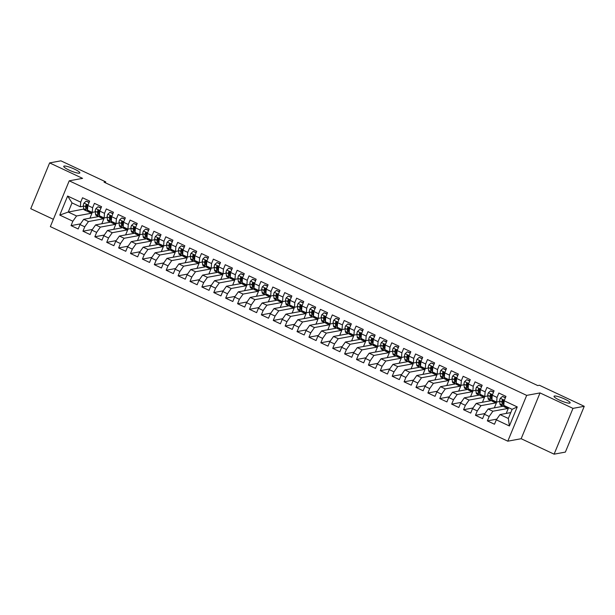 <?xml version="1.0" encoding="UTF-8"?>
<svg xmlns="http://www.w3.org/2000/svg" width="615" height="615" viewBox="0 0 615 615"><rect width="100%" height="100%" fill="white"/><g stroke="black" fill="none" stroke-linecap="round" stroke-linejoin="round"><path stroke-width="0.92" d="M554.469 396.014A8.702 1.53 -157.6 0 1 563.724 398.62A8.702 1.53 -157.6 0 1 570.128 402.894A8.702 1.53 -157.6 0 1 569.698 403.148A8.702 1.53 -157.6 0 1 560.442 400.542A8.702 1.53 -157.6 0 1 554.038 396.268A8.702 1.53 -157.6 0 1 554.469 396.014M64.183 166.05A8.702 1.53 -157.6 0 1 73.431 168.664A8.702 1.53 -157.6 0 1 79.842 172.938A8.702 1.53 -157.6 0 1 79.404 173.192A8.702 1.53 -157.6 0 1 70.156 170.586A8.702 1.53 -157.6 0 1 63.745 166.304A8.702 1.53 -157.6 0 1 64.183 166.05M554.107 454.17L572.98 408.375L540.032 392.924L521.159 438.718L554.107 454.17L565.377 452.094L584.25 406.3L539.409 385.267L537.741 385.574L104.066 182.171L105.734 181.863L60.893 160.83L49.623 162.906L30.75 208.7L53.359 219.309M521.159 438.718L507.805 441.178L50.345 226.62L69.218 180.818L526.678 395.384L507.805 441.178M83.74 209.085L68.242 212.06L59.778 215.089L72.862 221.223L71.048 225.62L78.19 228.964L79.996 224.575L84.755 226.804L82.948 231.202L90.082 234.546L91.896 230.156L96.647 232.385L94.841 236.775L101.975 240.127L103.789 235.73L108.547 237.967L106.733 242.356L113.867 245.708L115.681 241.311L120.44 243.54L118.626 247.937L125.767 251.281L127.574 246.892L132.333 249.121L130.526 253.518L137.66 256.862L139.474 252.465L144.225 254.702L142.419 259.092L149.553 262.444L151.367 258.046L156.125 260.276L154.311 264.673L161.445 268.017L163.259 263.627L168.018 265.857L166.204 270.254L173.345 273.598L175.152 269.201L179.911 271.438L178.104 275.828L185.238 279.179L187.052 274.782L191.803 277.011L189.997 281.409L197.131 284.753L198.945 280.363L203.703 282.593L201.889 286.99L209.023 290.334L210.837 285.944L215.596 288.174L213.782 292.563L220.923 295.915L222.73 291.518L227.489 293.755L225.682 298.144L232.816 301.496L234.623 297.099L239.381 299.328L237.575 303.725L244.709 307.07L246.523 302.68L251.281 304.909L249.467 309.307L256.601 312.651L258.415 308.253L263.174 310.49L261.36 314.88L268.501 318.232L270.308 313.835L275.066 316.064L273.26 320.461L280.394 323.805L282.2 319.416L286.959 321.645L285.152 326.042L292.286 329.386L294.101 324.989L298.859 327.226L297.045 331.616L304.179 334.967L305.993 330.57L310.752 332.8L308.938 337.197L316.079 340.541L317.886 336.151L322.644 338.381L320.838 342.778L327.972 346.122L329.778 341.732L334.537 343.962L332.73 348.351L339.864 351.703L341.679 347.306L346.437 349.543L344.623 353.933L351.757 357.284L353.571 352.887L358.33 355.116L356.516 359.514L363.657 362.858L365.464 358.468L370.222 360.697L368.408 365.095L375.55 368.439L377.356 364.042L382.115 366.279L380.308 370.668L387.442 374.02L389.257 369.623L394.015 371.852L392.201 376.249L399.335 379.593L401.149 375.204L405.908 377.433L404.093 381.83L411.235 385.175L413.042 380.777L417.8 383.014L415.986 387.404L423.128 390.756L424.934 386.358L429.693 388.588L427.886 392.985L435.02 396.329L436.835 391.94L441.593 394.169L439.779 398.566L446.913 401.91L448.727 397.521L453.486 399.75L451.671 404.14L458.813 407.491L460.62 403.094L465.378 405.331L463.564 409.721L470.706 413.072L472.512 408.675L477.271 410.905L475.464 415.302L482.598 418.646L484.412 414.256L489.171 416.486L487.357 420.883L494.491 424.227L496.305 419.83L500.01 414.572L508.344 418.477L512.118 409.321L503.793 405.416L504.162 400.772L517.246 406.907L509.389 425.972L496.305 419.83M59.778 215.089L67.635 196.031L80.719 202.166L80.35 206.809L83.402 206.248M504.162 400.772L505.968 396.375L498.834 393.031L497.028 397.421L492.269 395.191L494.076 390.802L486.942 387.45L485.127 391.847L480.369 389.61L482.183 385.221L475.049 381.869L473.235 386.266L468.476 384.037L470.291 379.639L463.149 376.295L461.342 380.685L456.584 378.456L458.39 374.058L451.256 370.714L449.45 375.112L444.691 372.875L446.498 368.485L439.364 365.133L437.549 369.53L432.791 367.301L434.605 362.904L427.471 359.56L425.657 363.949L420.898 361.72L422.713 357.323L415.571 353.979L413.764 358.376L409.006 356.139L410.82 351.749L403.678 348.398L401.872 352.795L397.113 350.565L398.92 346.168L391.786 342.824L389.971 347.214L385.213 344.984L387.027 340.587L379.893 337.243L378.079 341.632L373.32 339.403L375.135 335.014L367.993 331.662L366.186 336.059L361.428 333.822L363.242 329.432L356.1 326.081L354.294 330.478L349.535 328.249L351.342 323.851L344.208 320.507L342.394 324.897L337.635 322.667L339.449 318.27L332.315 314.926L330.501 319.323L325.742 317.086L327.557 312.697L320.415 309.345L318.608 313.742L313.85 311.513L315.664 307.116L308.522 303.772L306.716 308.161L301.957 305.932L303.764 301.535L296.63 298.19L294.816 302.588L290.057 300.351L291.871 295.961L284.737 292.609L282.923 297.007L278.164 294.777L279.979 290.38L272.837 287.036L271.031 291.425L266.272 289.196L268.086 284.799L260.945 281.455L259.138 285.844L254.379 283.615L256.186 279.225L249.052 275.874L247.238 280.271L242.479 278.034L244.293 273.644L237.159 270.293L235.345 274.69L230.587 272.46L232.401 268.063L225.259 264.719L223.453 269.109L218.694 266.879L220.508 262.482L213.367 259.138L211.56 263.535L206.801 261.298L208.608 256.909L201.474 253.557L199.66 257.954L194.909 255.725L196.715 251.327L189.581 247.983L187.767 252.373L183.009 250.144L184.823 245.746L177.689 242.402L175.875 246.8L171.116 244.562L172.93 240.173L165.789 236.821L163.982 241.218L159.224 238.989L161.03 234.592L153.896 231.248L152.082 235.637L147.331 233.408L149.138 229.011L142.004 225.667L140.189 230.056L135.431 227.827L137.245 223.437L130.111 220.085L128.297 224.483L123.538 222.246L125.352 217.856L118.211 214.504L116.404 218.902L111.646 216.672L113.452 212.275L106.318 208.931L104.504 213.32L99.753 211.091L101.56 206.694L94.426 203.35L92.611 207.747L87.853 205.51L89.667 201.12L82.533 197.769L80.719 202.166M507.29 407.899L508.321 408.383L492.876 411.227L488.118 408.998L503.016 406.254M489.171 416.486L492.876 411.227M484.412 414.256L488.118 408.998M517.246 406.907L512.118 409.321M495.398 402.325L496.428 402.802L480.984 405.646L476.225 403.417L491.124 400.673M477.271 410.905L480.984 405.646M472.512 408.675L476.225 403.417M497.028 397.421L496.651 402.064L499.703 401.503M502.793 400.934L503.639 400.78M496.651 402.064L491.892 399.835L492.269 395.191M483.505 396.744L484.528 397.221L469.091 400.073L464.333 397.836L479.231 395.091M465.378 405.331L469.091 400.073M460.62 403.094L464.333 397.836M485.127 391.847L484.758 396.49L487.81 395.929M490.893 395.36L491.746 395.199M484.758 396.49L480 394.253L480.369 389.61M471.613 391.163L472.635 391.647L457.191 394.492L452.44 392.262L467.331 389.51M453.486 399.75L457.191 394.492M448.727 397.521L452.44 392.262M473.235 386.266L472.866 390.909L475.918 390.348M479 389.779L479.854 389.626M472.866 390.909L468.107 388.68L468.476 384.037M459.713 385.582L460.743 386.066L445.298 388.911L440.54 386.681L455.438 383.937M441.593 394.169L445.298 388.911M436.835 391.94L440.54 386.681M461.342 380.685L460.966 385.328L464.018 384.767M467.108 384.198L467.961 384.044M460.966 385.328L456.215 383.099L456.584 378.456M447.82 380.009L448.85 380.485L433.406 383.329L428.647 381.1L443.546 378.356M429.693 388.588L433.406 383.329M424.934 386.358L428.647 381.1M449.45 375.112L449.073 379.755L452.125 379.194M455.215 378.625L456.061 378.463M449.073 379.755L444.314 377.518L444.691 372.875M435.927 374.427L436.95 374.912L421.513 377.756L416.755 375.519L431.653 372.775M417.8 383.014L421.513 377.756M413.042 380.777L416.755 375.519M437.549 369.53L437.18 374.174L440.232 373.613M443.315 373.044L444.168 372.882M437.18 374.174L432.422 371.944L432.791 367.301M424.035 368.846L425.057 369.331L409.613 372.175L404.862 369.946L419.761 367.201M405.908 377.433L409.613 372.175M401.149 375.204L404.862 369.946M425.657 363.949L425.288 368.593L428.34 368.031M431.423 367.463L432.276 367.309M425.288 368.593L420.529 366.363L420.898 361.72M412.135 363.273L413.165 363.749L397.721 366.594L392.962 364.364L407.86 361.62M394.015 371.852L397.721 366.594M389.257 369.623L392.962 364.364M413.764 358.376L413.395 363.019L416.44 362.45M419.53 361.881L420.383 361.728M413.395 363.019L408.637 360.782L409.006 356.139M400.242 357.692L401.272 358.168L385.828 361.02L381.069 358.783L395.968 356.039M382.115 366.279L385.828 361.02M377.356 364.042L381.069 358.783M401.872 352.795L401.495 357.438L404.547 356.877M407.637 356.308L408.483 356.147M401.495 357.438L396.737 355.209L397.113 350.565M388.349 352.111L389.372 352.595L373.935 355.439L369.177 353.21L384.075 350.465M370.222 360.697L373.935 355.439M365.464 358.468L369.177 353.21M389.971 347.214L389.603 351.857L392.654 351.296M395.737 350.727L396.59 350.573M389.603 351.857L384.844 349.628L385.213 344.984M376.457 346.537L377.479 347.014L362.035 349.858L357.284 347.629L372.183 344.884M358.33 355.116L362.035 349.858M353.571 352.887L357.284 347.629M378.079 341.632L377.71 346.276L380.762 345.715M383.845 345.146L384.698 344.992M377.71 346.276L372.951 344.046L373.32 339.403M364.557 340.956L365.587 341.433L350.143 344.285L345.384 342.048L360.282 339.303M346.437 349.543L350.143 344.285M341.679 347.306L345.384 342.048M366.186 336.059L365.817 340.702L368.862 340.141M371.952 339.572L372.805 339.411M365.817 340.702L361.059 338.465L361.428 333.822M352.664 335.375L353.694 335.859L338.25 338.704L333.491 336.474L348.39 333.722M334.537 343.962L338.25 338.704M329.778 341.732L333.491 336.474M354.294 330.478L353.917 335.121L356.969 334.56M360.059 333.991L360.905 333.837M353.917 335.121L349.159 332.892L349.535 328.249M340.772 329.794L341.794 330.278L326.357 333.122L321.599 330.893L336.497 328.149M322.644 338.381L326.357 333.122M317.886 336.151L321.599 330.893M342.394 324.897L342.025 329.54L345.077 328.979M348.159 328.41L349.013 328.256M342.025 329.54L337.266 327.311L337.635 322.667M328.879 324.22L329.901 324.697L314.457 327.541L309.706 325.312L324.605 322.568M310.752 332.8L314.457 327.541M305.993 330.57L309.706 325.312M330.501 319.323L330.132 323.967L333.184 323.405M336.267 322.837L337.12 322.675M330.132 323.967L325.373 321.73L325.742 317.086M316.979 318.639L318.009 319.124L302.565 321.968L297.806 319.731L312.704 316.986M298.859 327.226L302.565 321.968M294.101 324.989L297.806 319.731M318.608 313.742L318.239 318.386L321.284 317.824M324.374 317.255L325.227 317.094M318.239 318.386L313.481 316.156L313.85 311.513M305.086 313.058L306.116 313.542L290.672 316.387L285.914 314.157L300.812 311.413M286.959 321.645L290.672 316.387M282.2 319.416L285.914 314.157M306.716 308.161L306.339 312.804L309.391 312.243M312.482 311.674L313.327 311.521M306.339 312.804L301.581 310.575L301.957 305.932M293.194 307.485L294.216 307.961L278.779 310.806L274.021 308.576L288.919 305.832M275.066 316.064L278.779 310.806M270.308 313.835L274.021 308.576M294.816 302.588L294.447 307.231L297.499 306.662M300.581 306.093L301.435 305.939M294.447 307.231L289.688 304.994L290.057 300.351M281.301 301.904L282.323 302.38L266.879 305.232L262.128 302.995L277.027 300.251M263.174 310.49L266.879 305.232M258.415 308.253L262.128 302.995M282.923 297.007L282.554 301.65L285.606 301.089M288.689 300.52L289.542 300.358M282.554 301.65L277.796 299.42L278.164 294.777M269.401 296.322L270.431 296.807L254.987 299.651L250.228 297.422L265.127 294.677M251.281 304.909L254.987 299.651M246.523 302.68L250.228 297.422M271.031 291.425L270.661 296.069L273.706 295.507M276.796 294.939L277.649 294.785M270.661 296.069L265.903 293.839L266.272 289.196M257.508 290.749L258.538 291.226L243.094 294.07L238.336 291.841L253.234 289.096M239.381 299.328L243.094 294.07M234.623 297.099L238.336 291.841M259.138 285.844L258.761 290.488L261.813 289.926M264.904 289.358L265.749 289.204M258.761 290.488L254.003 288.258L254.379 283.615M245.616 285.168L246.638 285.644L231.202 288.496L226.443 286.259L241.341 283.515M227.489 293.755L231.202 288.496M222.73 291.518L226.443 286.259M247.238 280.271L246.869 284.914L249.921 284.353M253.003 283.784L253.857 283.623M246.869 284.914L242.11 282.677L242.479 278.034M233.723 279.587L234.746 280.071L219.309 282.915L214.55 280.686L229.449 277.934M215.596 288.174L219.309 282.915M210.837 285.944L214.55 280.686M235.345 274.69L234.976 279.333L238.028 278.772M241.111 278.203L241.964 278.049M234.976 279.333L230.218 277.104L230.587 272.46M221.823 274.006L222.853 274.49L207.409 277.334L202.65 275.105L217.549 272.36M203.703 282.593L207.409 277.334M198.945 280.363L202.65 275.105M223.453 269.109L223.084 273.752L226.128 273.191M229.218 272.622L230.071 272.468M223.084 273.752L218.325 271.522L218.694 266.879M209.93 268.432L210.96 268.909L195.516 271.753L190.758 269.524L205.656 266.779M191.803 277.011L195.516 271.753M187.052 274.782L190.758 269.524M211.56 263.535L211.183 268.178L214.235 267.617M217.326 267.048L218.171 266.887M211.183 268.178L206.425 265.941L206.801 261.298M198.038 262.851L199.06 263.335L183.624 266.18L178.865 263.943L193.763 261.198M179.911 271.438L183.624 266.18M175.152 269.201L178.865 263.943M199.66 257.954L199.291 262.597L202.343 262.036M205.425 261.467L206.279 261.306M199.291 262.597L194.532 260.368L194.909 255.725M186.145 257.27L187.168 257.754L171.731 260.599L166.972 258.369L181.871 255.625M168.018 265.857L171.731 260.599M163.259 263.627L166.972 258.369M187.767 252.373L187.398 257.016L190.45 256.455M193.533 255.886L194.386 255.732M187.398 257.016L182.64 254.787L183.009 250.144M174.253 251.696L175.275 252.173L159.831 255.017L155.072 252.788L169.971 250.044M156.125 260.276L159.831 255.017M151.367 258.046L155.072 252.788M175.875 246.8L175.506 251.443L178.55 250.874M181.64 250.305L182.494 250.151M175.506 251.443L170.747 249.206L171.116 244.562M162.352 246.115L163.382 246.592L147.938 249.444L143.18 247.207L158.078 244.463M144.225 254.702L147.938 249.444M139.474 252.465L143.18 247.207M163.982 241.218L163.605 245.862L166.657 245.3M169.748 244.732L170.593 244.57M163.605 245.862L158.847 243.632L159.224 238.989M150.46 240.534L151.482 241.018L136.046 243.863L131.287 241.633L146.186 238.889M132.333 249.121L136.046 243.863M127.574 246.892L131.287 241.633M152.082 235.637L151.713 240.281L154.765 239.719M157.847 239.15L158.701 238.997M151.713 240.281L146.954 238.051L147.331 233.408M138.567 234.961L139.59 235.437L124.153 238.282L119.395 236.052L134.293 233.308M120.44 243.54L124.153 238.282M115.681 241.311L119.395 236.052M140.189 230.056L139.82 234.699L142.872 234.138M145.955 233.569L146.808 233.416M139.82 234.699L135.062 232.47L135.431 227.827M126.675 229.38L127.697 229.856L112.253 232.708L107.494 230.471L122.393 227.727M108.547 237.967L112.253 232.708M103.789 235.73L107.494 230.471M128.297 224.483L127.928 229.126L130.98 228.565M134.062 227.996L134.916 227.834M127.928 229.126L123.169 226.889L123.538 222.246M114.774 223.799L115.804 224.283L100.36 227.127L95.602 224.898L110.5 222.146M96.647 232.385L100.36 227.127M91.896 230.156L95.602 224.898M116.404 218.902L116.027 223.545L119.079 222.984M122.17 222.415L123.015 222.261M116.027 223.545L111.269 221.315L111.646 216.672M102.882 218.217L103.904 218.702L88.468 221.546L83.709 219.317L98.608 216.572M84.755 226.804L88.468 221.546M79.996 224.575L83.709 219.317M104.504 213.32L104.135 217.964L107.187 217.403M110.277 216.834L111.123 216.68M104.135 217.964L99.376 215.734L99.753 211.091M90.989 212.644L92.012 213.121L76.575 215.965L68.242 212.06L72.024 202.904L80.35 206.809M72.862 221.223L76.575 215.965M92.611 207.747L92.242 212.39L95.294 211.829M98.377 211.26L99.23 211.099M92.242 212.39L87.484 210.153L87.853 205.51M572.98 408.375L584.25 406.3M69.218 180.818L82.571 178.358L49.623 162.906M540.032 392.924L526.678 395.384M105.357 182.778L105.734 181.863M510.765 412.596L500.01 414.572M86.484 205.679L87.338 205.518M89.936 218.171L92.012 213.121M101.829 223.745L103.904 218.702M113.721 229.326L115.804 224.283M125.614 234.907L127.697 229.856M137.514 240.48L139.59 235.437M149.407 246.061L151.482 241.018M161.299 251.643L163.382 246.592M173.192 257.224L175.275 252.173M185.092 262.797L187.168 257.754M196.985 268.378L199.06 263.335M208.877 273.959L210.96 268.909M220.77 279.533L222.853 274.49M232.67 285.114L234.746 280.071M244.562 290.695L246.638 285.644M256.455 296.269L258.538 291.226M268.348 301.85L270.431 296.807M280.248 307.431L282.323 302.38M292.14 313.012L294.216 307.961M304.033 318.585L306.116 313.542M315.925 324.167L318.009 319.124M327.826 329.748L329.901 324.697M339.718 335.321L341.794 330.278M351.611 340.902L353.694 335.859M363.503 346.483L365.587 341.433M375.404 352.057L377.479 347.014M387.296 357.638L389.372 352.595M399.189 363.219L401.272 358.168M411.081 368.8L413.165 363.749M422.982 374.374L425.057 369.331M434.874 379.955L436.95 374.912M446.767 385.536L448.85 380.485M458.659 391.109L460.743 386.066M470.56 396.69L472.635 391.647M482.452 402.272L484.528 397.221M494.345 407.845L496.428 402.802M506.237 413.426L508.321 408.383M67.635 196.031L72.024 202.904M508.344 418.477L509.389 425.972M71.048 225.62L80.488 223.883M82.948 231.202L92.381 229.464M94.841 236.775L104.273 235.038M106.733 242.356L116.174 240.619M118.626 247.937L128.066 246.2M130.526 253.518L139.959 251.773M142.419 259.092L151.851 257.354M154.311 264.673L163.751 262.936M166.204 270.254L175.644 268.509M178.104 275.828L187.537 274.09M189.997 281.409L199.429 279.671M201.889 286.99L211.322 285.252M213.782 292.563L223.222 290.826M225.682 298.144L235.114 296.407M237.575 303.725L247.007 301.988M249.467 309.307L258.9 307.562M261.36 314.88L270.8 313.143M273.26 320.461L282.692 318.724M285.152 326.042L294.585 324.297M297.045 331.616L306.478 329.878M308.938 337.197L318.378 335.459M320.838 342.778L330.27 341.041M332.73 348.351L342.163 346.614M344.623 353.933L354.055 352.195M356.516 359.514L365.956 357.776M368.408 365.095L377.848 363.35M380.308 370.668L389.741 368.931M392.201 376.249L401.633 374.512M404.093 381.83L413.534 380.085M415.986 387.404L425.426 385.667M427.886 392.985L437.319 391.248M439.779 398.566L449.211 396.829M451.671 404.14L461.112 402.402M463.564 409.721L473.004 407.983M475.464 415.302L484.897 413.564M487.357 420.883L496.789 419.138M89.075 202.558L86.154 201.19L83.94 203.104A3.605 0.93 115.1 0 0 83.333 205.694L83.671 208.693A10.401 2.683 115.1 0 0 84.27 209.876L86.531 210.937A10.401 2.683 115.1 0 0 87.438 210.853M89.582 211.137L89.621 211.483A10.401 2.683 115.1 0 0 90.221 212.667A10.401 2.683 115.1 0 0 91.781 212.175M89.198 202.258L86.154 201.19M90.221 212.667L87.96 211.606A10.401 2.683 -64.9 0 1 87.361 210.422L87.023 207.424A3.605 0.93 -64.9 0 1 87.299 205.748C87.145 204.587 86.669 204.364 85.869 205.079A3.605 0.93 115.1 0 0 85.593 206.755L85.931 209.753A10.401 2.683 115.1 0 0 86.531 210.937M87.238 209.308A8.633 2.229 -64.9 0 1 86.784 208.354L86.446 205.349A1.837 0.477 -64.9 0 1 86.469 204.972L85.869 205.079L86.392 204.626M100.968 208.139L98.046 206.763L95.832 208.685A3.605 0.93 115.1 0 0 95.233 211.268L95.571 214.274A10.401 2.683 115.1 0 0 96.163 215.45L98.423 216.511A10.401 2.683 115.1 0 0 99.33 216.434M101.475 216.718L101.513 217.064A10.401 2.683 115.1 0 0 102.113 218.24A10.401 2.683 115.1 0 0 103.674 217.748M101.091 207.839L98.046 206.763M102.113 218.24L99.853 217.18A10.401 2.683 -64.9 0 1 99.253 216.003L98.915 212.998A3.605 0.93 -64.9 0 1 99.192 211.329C99.038 210.169 98.569 209.946 97.762 210.661A3.605 0.93 115.1 0 0 97.493 212.329L97.831 215.335A10.401 2.683 115.1 0 0 98.423 216.511M99.13 214.889A8.633 2.229 -64.9 0 1 98.677 213.935L98.339 210.93A1.837 0.477 -64.9 0 1 98.362 210.553L97.762 210.661L98.285 210.199M112.86 213.713L109.939 212.344L107.733 214.258A3.605 0.93 115.1 0 0 107.125 216.849L107.464 219.855A10.401 2.683 115.1 0 0 108.056 221.031L110.316 222.092A10.401 2.683 115.1 0 0 111.23 222.015M113.368 222.299L113.406 222.645A10.401 2.683 115.1 0 0 114.006 223.822A10.401 2.683 115.1 0 0 115.574 223.33M112.983 213.42L109.939 212.344M114.006 223.822L111.746 222.761A10.401 2.683 -64.9 0 1 111.146 221.585L110.815 218.579A3.605 0.93 -64.9 0 1 111.084 216.911C110.938 215.742 110.462 215.519 109.662 216.242A3.605 0.93 115.1 0 0 109.385 217.91L109.724 220.916A10.401 2.683 115.1 0 0 110.316 222.092M111.023 220.47A8.633 2.229 -64.9 0 1 110.577 219.517L110.239 216.511A1.837 0.477 -64.9 0 1 110.262 216.126L109.662 216.242L110.177 215.78M124.76 219.294L121.832 217.925L119.625 219.839A3.605 0.93 115.1 0 0 119.018 222.43L119.356 225.436A10.401 2.683 115.1 0 0 119.956 226.612L122.216 227.673A10.401 2.683 115.1 0 0 123.123 227.588M125.268 227.873L125.306 228.219A10.401 2.683 115.1 0 0 125.898 229.403A10.401 2.683 115.1 0 0 127.466 228.911M124.876 218.994L121.832 217.925M125.898 229.403L123.638 228.342A10.401 2.683 -64.9 0 1 123.046 227.166L122.708 224.16A3.605 0.93 -64.9 0 1 122.985 222.492C122.831 221.323 122.354 221.1 121.555 221.815A3.605 0.93 115.1 0 0 121.278 223.491L121.616 226.489A10.401 2.683 115.1 0 0 122.216 227.673M122.915 226.043A8.633 2.229 -64.9 0 1 122.47 225.09L122.131 222.092A1.837 0.477 -64.9 0 1 122.154 221.707L121.555 221.815L122.078 221.362M136.653 224.875L133.732 223.499L131.518 225.421A3.605 0.93 115.1 0 0 130.91 228.011L131.249 231.009A10.401 2.683 115.1 0 0 131.848 232.193L134.108 233.246A10.401 2.683 115.1 0 0 135.016 233.17M137.16 233.454L137.199 233.8A10.401 2.683 115.1 0 0 137.798 234.976A10.401 2.683 115.1 0 0 139.359 234.484M136.776 224.575L133.732 223.499M137.798 234.976L135.538 233.923A10.401 2.683 -64.9 0 1 134.939 232.739L134.6 229.733A3.605 0.93 -64.9 0 1 134.877 228.065C134.723 226.904 134.247 226.681 133.447 227.396A3.605 0.93 115.1 0 0 133.171 229.064L133.509 232.07A10.401 2.683 115.1 0 0 134.108 233.246M134.816 231.624A8.633 2.229 -64.9 0 1 134.362 230.671L134.024 227.665A1.837 0.477 -64.9 0 1 134.047 227.289L133.447 227.396L133.97 226.935M148.546 230.448L145.624 229.08L143.41 230.994A3.605 0.93 115.1 0 0 142.811 233.585L143.149 236.591A10.401 2.683 115.1 0 0 143.741 237.767L146.001 238.828A10.401 2.683 115.1 0 0 146.908 238.751M149.053 239.035L149.091 239.381A10.401 2.683 115.1 0 0 149.691 240.557A10.401 2.683 115.1 0 0 151.252 240.065M148.669 230.156L145.624 229.08M149.691 240.557L147.431 239.496A10.401 2.683 -64.9 0 1 146.831 238.32L146.493 235.314A3.605 0.93 -64.9 0 1 146.77 233.646C146.616 232.485 146.147 232.262 145.34 232.977A3.605 0.93 115.1 0 0 145.071 234.646L145.409 237.651A10.401 2.683 115.1 0 0 146.001 238.828M146.708 237.206A8.633 2.229 -64.9 0 1 146.255 236.252L145.916 233.246A1.837 0.477 -64.9 0 1 145.94 232.862L145.34 232.977L145.863 232.516M160.438 236.029L157.517 234.661L155.311 236.575A3.605 0.93 115.1 0 0 154.703 239.166L155.042 242.172A10.401 2.683 115.1 0 0 155.633 243.348L157.894 244.409A10.401 2.683 115.1 0 0 158.808 244.324M160.946 244.616L160.984 244.954A10.401 2.683 115.1 0 0 161.584 246.138A10.401 2.683 115.1 0 0 163.152 245.646M160.561 235.73L157.517 234.661M161.584 246.138L159.323 245.078A10.401 2.683 -64.9 0 1 158.724 243.901L158.393 240.896A3.605 0.93 -64.9 0 1 158.662 239.227C158.516 238.059 158.04 237.836 157.24 238.559A3.605 0.93 115.1 0 0 156.963 240.227L157.302 243.232A10.401 2.683 115.1 0 0 157.894 244.409M158.601 242.787A8.633 2.229 -64.9 0 1 158.155 241.826L157.817 238.828A1.837 0.477 -64.9 0 1 157.84 238.443L157.24 238.559L157.755 238.097M172.338 241.61L169.409 240.234L167.203 242.156A3.605 0.93 115.1 0 0 166.596 244.747L166.934 247.745A10.401 2.683 115.1 0 0 167.534 248.929L169.794 249.99A10.401 2.683 115.1 0 0 170.701 249.905M172.846 250.19L172.884 250.536A10.401 2.683 115.1 0 0 173.476 251.72A10.401 2.683 115.1 0 0 175.044 251.22M172.454 241.311L169.409 240.234M173.476 251.72L171.216 250.659A10.401 2.683 -64.9 0 1 170.624 249.475L170.286 246.477A3.605 0.93 -64.9 0 1 170.563 244.801C170.409 243.64 169.932 243.417 169.133 244.132A3.605 0.93 115.1 0 0 168.856 245.8L169.194 248.806A10.401 2.683 115.1 0 0 169.794 249.99M170.493 248.36A8.633 2.229 -64.9 0 1 170.048 247.407L169.709 244.401A1.837 0.477 -64.9 0 1 169.732 244.024L169.133 244.132L169.655 243.678M184.231 247.184L181.31 245.816L179.096 247.737A3.605 0.93 115.1 0 0 178.488 250.32L178.827 253.326A10.401 2.683 115.1 0 0 179.426 254.502L181.686 255.563A10.401 2.683 115.1 0 0 182.594 255.486M184.738 255.771L184.777 256.117A10.401 2.683 115.1 0 0 185.376 257.293A10.401 2.683 115.1 0 0 186.937 256.801M184.354 246.892L181.31 245.816M185.376 257.293L183.116 256.232A10.401 2.683 -64.9 0 1 182.517 255.056L182.178 252.05A3.605 0.93 -64.9 0 1 182.455 250.382C182.301 249.221 181.825 248.998 181.025 249.713A3.605 0.93 115.1 0 0 180.749 251.381L181.087 254.387A10.401 2.683 115.1 0 0 181.686 255.563M182.394 253.941A8.633 2.229 -64.9 0 1 181.94 252.988L181.602 249.982A1.837 0.477 -64.9 0 1 181.625 249.605L181.025 249.713L181.548 249.252M196.124 252.765L193.202 251.397L190.988 253.311A3.605 0.93 115.1 0 0 190.389 255.901L190.727 258.907A10.401 2.683 115.1 0 0 191.319 260.084L193.579 261.144A10.401 2.683 115.1 0 0 194.486 261.068M196.631 261.352L196.669 261.698A10.401 2.683 115.1 0 0 197.269 262.874A10.401 2.683 115.1 0 0 198.829 262.382M196.247 252.465L193.202 251.397M197.269 262.874L195.009 261.813A10.401 2.683 -64.9 0 1 194.409 260.637L194.071 257.631A3.605 0.93 -64.9 0 1 194.348 255.963C194.194 254.794 193.725 254.572 192.918 255.294A3.605 0.93 115.1 0 0 192.649 256.962L192.987 259.968A10.401 2.683 115.1 0 0 193.579 261.144M194.286 259.522A8.633 2.229 -64.9 0 1 193.833 258.561L193.494 255.563A1.837 0.477 -64.9 0 1 193.517 255.179L192.918 255.294L193.441 254.833M208.016 258.346L205.095 256.978L202.889 258.892A3.605 0.93 115.1 0 0 202.281 261.483L202.619 264.481A10.401 2.683 115.1 0 0 203.211 265.665L205.471 266.726A10.401 2.683 115.1 0 0 206.386 266.641M208.523 266.925L208.562 267.271A10.401 2.683 115.1 0 0 209.161 268.455A10.401 2.683 115.1 0 0 210.73 267.963M208.139 258.046L205.095 256.978M209.161 268.455L206.901 267.394A10.401 2.683 -64.9 0 1 206.302 266.21L205.971 263.212A3.605 0.93 -64.9 0 1 206.24 261.536C206.094 260.376 205.618 260.153 204.818 260.868A3.605 0.93 115.1 0 0 204.541 262.543L204.88 265.542A10.401 2.683 115.1 0 0 205.471 266.726M206.179 265.096A8.633 2.229 -64.9 0 1 205.733 264.143L205.395 261.137A1.837 0.477 -64.9 0 1 205.418 260.76L204.818 260.868L205.333 260.414M219.909 263.927L216.987 262.551L214.781 264.473A3.605 0.93 115.1 0 0 214.174 267.056L214.512 270.062A10.401 2.683 115.1 0 0 215.112 271.238L217.372 272.299A10.401 2.683 115.1 0 0 218.279 272.222M220.424 272.507L220.462 272.852A10.401 2.683 115.1 0 0 221.054 274.029A10.401 2.683 115.1 0 0 222.622 273.537M220.032 263.627L216.987 262.551M221.054 274.029L218.794 272.968A10.401 2.683 -64.9 0 1 218.202 271.792L217.864 268.786A3.605 0.93 -64.9 0 1 218.133 267.118C217.987 265.957 217.51 265.734 216.711 266.449A3.605 0.93 115.1 0 0 216.434 268.117L216.772 271.123A10.401 2.683 115.1 0 0 217.372 272.299M218.071 270.677A8.633 2.229 -64.9 0 1 217.625 269.724L217.287 266.718A1.837 0.477 -64.9 0 1 217.31 266.341L216.711 266.449L217.233 265.988M231.809 269.501L228.888 268.132L226.674 270.046A3.605 0.93 115.1 0 0 226.066 272.637L226.405 275.643A10.401 2.683 115.1 0 0 227.004 276.819L229.264 277.88A10.401 2.683 115.1 0 0 230.171 277.803M232.316 278.088L232.355 278.434A10.401 2.683 115.1 0 0 232.954 279.61A10.401 2.683 115.1 0 0 234.515 279.118M231.932 269.209L228.888 268.132M232.954 279.61L230.694 278.549A10.401 2.683 -64.9 0 1 230.095 277.373L229.756 274.367A3.605 0.93 -64.9 0 1 230.033 272.699C229.879 271.53 229.403 271.307 228.603 272.03A3.605 0.93 115.1 0 0 228.326 273.698L228.665 276.704A10.401 2.683 115.1 0 0 229.264 277.88M229.972 276.258A8.633 2.229 -64.9 0 1 229.518 275.305L229.18 272.299A1.837 0.477 -64.9 0 1 229.203 271.915L228.603 272.03L229.126 271.569M243.701 275.082L240.78 273.713L238.566 275.628A3.605 0.93 115.1 0 0 237.967 278.218L238.305 281.224A10.401 2.683 115.1 0 0 238.897 282.4L241.157 283.461A10.401 2.683 115.1 0 0 242.064 283.377M244.209 283.661L244.247 284.007A10.401 2.683 115.1 0 0 244.847 285.191A10.401 2.683 115.1 0 0 246.407 284.699M243.824 274.782L240.78 273.713M244.847 285.191L242.587 284.13A10.401 2.683 -64.9 0 1 241.987 282.954L241.649 279.948A3.605 0.93 -64.9 0 1 241.926 278.28C241.772 277.111 241.303 276.888 240.496 277.603A3.605 0.93 115.1 0 0 240.227 279.279L240.565 282.277A10.401 2.683 115.1 0 0 241.157 283.461M241.864 281.831A8.633 2.229 -64.9 0 1 241.411 280.878L241.072 277.88A1.837 0.477 -64.9 0 1 241.095 277.496L240.496 277.603L241.018 277.15M255.594 280.663L252.673 279.287L250.466 281.209A3.605 0.93 115.1 0 0 249.859 283.799L250.197 286.798A10.401 2.683 115.1 0 0 250.789 287.981L253.049 289.035A10.401 2.683 115.1 0 0 253.964 288.958M256.101 289.242L256.14 289.588A10.401 2.683 115.1 0 0 256.739 290.764A10.401 2.683 115.1 0 0 258.3 290.272M255.717 280.363L252.673 279.287M256.739 290.764L254.479 289.711A10.401 2.683 -64.9 0 1 253.88 288.527L253.541 285.521A3.605 0.93 -64.9 0 1 253.818 283.853C253.672 282.692 253.196 282.47 252.396 283.184A3.605 0.93 115.1 0 0 252.119 284.853L252.458 287.858A10.401 2.683 115.1 0 0 253.049 289.035M253.757 287.413A8.633 2.229 -64.9 0 1 253.311 286.459L252.973 283.454A1.837 0.477 -64.9 0 1 252.996 283.077L252.396 283.184L252.911 282.723M267.487 286.236L264.565 284.868L262.359 286.782A3.605 0.93 115.1 0 0 261.752 289.373L262.09 292.379A10.401 2.683 115.1 0 0 262.69 293.555L264.95 294.616A10.401 2.683 115.1 0 0 265.857 294.539M268.002 294.823L268.04 295.169A10.401 2.683 115.1 0 0 268.632 296.345A10.401 2.683 115.1 0 0 270.2 295.853M267.61 285.944L264.565 284.868M268.632 296.345L266.372 295.285A10.401 2.683 -64.9 0 1 265.78 294.108L265.442 291.103A3.605 0.93 -64.9 0 1 265.711 289.434C265.565 288.274 265.088 288.051 264.289 288.766A3.605 0.93 115.1 0 0 264.012 290.434L264.35 293.44A10.401 2.683 115.1 0 0 264.95 294.616M265.649 292.994A8.633 2.229 -64.9 0 1 265.203 292.04L264.865 289.035A1.837 0.477 -64.9 0 1 264.888 288.65L264.289 288.766L264.811 288.304M279.387 291.818L276.466 290.449L274.252 292.363A3.605 0.93 115.1 0 0 273.644 294.954L273.983 297.96A10.401 2.683 115.1 0 0 274.582 299.136L276.842 300.197A10.401 2.683 115.1 0 0 277.749 300.112M279.894 300.404L279.933 300.743A10.401 2.683 115.1 0 0 280.532 301.927A10.401 2.683 115.1 0 0 282.093 301.435M279.51 291.518L276.466 290.449M280.532 301.927L278.272 300.866A10.401 2.683 -64.9 0 1 277.673 299.69L277.334 296.684A3.605 0.93 -64.9 0 1 277.611 295.016C277.457 293.847 276.981 293.624 276.181 294.347A3.605 0.93 115.1 0 0 275.904 296.015L276.243 299.021A10.401 2.683 115.1 0 0 276.842 300.197M277.55 298.575A8.633 2.229 -64.9 0 1 277.096 297.614L276.758 294.616A1.837 0.477 -64.9 0 1 276.781 294.231L276.181 294.347L276.704 293.885M291.279 297.399L288.358 296.023L286.144 297.944A3.605 0.93 115.1 0 0 285.545 300.535L285.883 303.533A10.401 2.683 115.1 0 0 286.475 304.717L288.735 305.778A10.401 2.683 115.1 0 0 289.642 305.693M291.787 305.978L291.825 306.324A10.401 2.683 115.1 0 0 292.425 307.508A10.401 2.683 115.1 0 0 293.985 307.008M291.402 297.099L288.358 296.023M292.425 307.508L290.165 306.447A10.401 2.683 -64.9 0 1 289.565 305.263L289.227 302.265A3.605 0.93 -64.9 0 1 289.504 300.589C289.35 299.428 288.881 299.205 288.074 299.92A3.605 0.93 115.1 0 0 287.805 301.588L288.135 304.594A10.401 2.683 115.1 0 0 288.735 305.778M289.442 304.148A8.633 2.229 -64.9 0 1 288.989 303.195L288.65 300.189A1.837 0.477 -64.9 0 1 288.673 299.812L288.074 299.92L288.596 299.467M303.172 302.972L300.251 301.604L298.044 303.526A3.605 0.93 115.1 0 0 297.437 306.109L297.775 309.114A10.401 2.683 115.1 0 0 298.367 310.291L300.627 311.351A10.401 2.683 115.1 0 0 301.542 311.275M303.679 311.559L303.718 311.905A10.401 2.683 115.1 0 0 304.317 313.081A10.401 2.683 115.1 0 0 305.878 312.589M303.295 302.68L300.251 301.604M304.317 313.081L302.057 312.02A10.401 2.683 -64.9 0 1 301.458 310.844L301.119 307.838A3.605 0.93 -64.9 0 1 301.396 306.17C301.25 305.009 300.773 304.786 299.974 305.501A3.605 0.93 115.1 0 0 299.697 307.169L300.035 310.175A10.401 2.683 115.1 0 0 300.627 311.351M301.335 309.729A8.633 2.229 -64.9 0 1 300.889 308.776L300.55 305.77A1.837 0.477 -64.9 0 1 300.574 305.394L299.974 305.501L300.489 305.04M315.065 308.553L312.143 307.185L309.937 309.099A3.605 0.93 115.1 0 0 309.33 311.69L309.668 314.696A10.401 2.683 115.1 0 0 310.268 315.872L312.528 316.933A10.401 2.683 115.1 0 0 313.435 316.856M315.58 317.14L315.618 317.486A10.401 2.683 115.1 0 0 316.21 318.662A10.401 2.683 115.1 0 0 317.778 318.17M315.188 308.253L312.143 307.185M316.21 318.662L313.95 317.601A10.401 2.683 -64.9 0 1 313.358 316.425L313.02 313.419A3.605 0.93 -64.9 0 1 313.289 311.751C313.143 310.583 312.666 310.36 311.867 311.082A3.605 0.93 115.1 0 0 311.59 312.751L311.928 315.756A10.401 2.683 115.1 0 0 312.528 316.933M313.227 315.311A8.633 2.229 -64.9 0 1 312.781 314.35L312.443 311.351A1.837 0.477 -64.9 0 1 312.466 310.967L311.867 311.082L312.389 310.621M326.965 314.134L324.043 312.766L321.829 314.68A3.605 0.93 115.1 0 0 321.222 317.271L321.56 320.269A10.401 2.683 115.1 0 0 322.16 321.453L324.42 322.514A10.401 2.683 115.1 0 0 325.327 322.429M327.472 322.714L327.511 323.06A10.401 2.683 115.1 0 0 328.11 324.243A10.401 2.683 115.1 0 0 329.671 323.751M327.088 313.835L324.043 312.766M328.11 324.243L325.85 323.183A10.401 2.683 -64.9 0 1 325.25 321.999L324.912 319A3.605 0.93 -64.9 0 1 325.189 317.325C325.035 316.164 324.559 315.941 323.759 316.656A3.605 0.93 115.1 0 0 323.482 318.332L323.821 321.33A10.401 2.683 115.1 0 0 324.42 322.514M325.127 320.884A8.633 2.229 -64.9 0 1 324.674 319.931L324.336 316.925A1.837 0.477 -64.9 0 1 324.359 316.548L323.759 316.656L324.282 316.202M338.857 319.715L335.936 318.339L333.722 320.261A3.605 0.93 115.1 0 0 333.122 322.844L333.453 325.85A10.401 2.683 115.1 0 0 334.053 327.026L336.313 328.087A10.401 2.683 115.1 0 0 337.22 328.01M339.365 328.295L339.403 328.641A10.401 2.683 115.1 0 0 340.003 329.817A10.401 2.683 115.1 0 0 341.563 329.325M338.98 319.416L335.936 318.339M340.003 329.817L337.743 328.756A10.401 2.683 -64.9 0 1 337.143 327.58L336.805 324.574A3.605 0.93 -64.9 0 1 337.082 322.906C336.928 321.745 336.451 321.522 335.652 322.237A3.605 0.93 115.1 0 0 335.383 323.905L335.713 326.911A10.401 2.683 115.1 0 0 336.313 328.087M337.02 326.465A8.633 2.229 -64.9 0 1 336.566 325.512L336.228 322.506A1.837 0.477 -64.9 0 1 336.251 322.129L335.652 322.237L336.174 321.776M350.75 325.289L347.829 323.921L345.622 325.835A3.605 0.93 115.1 0 0 345.015 328.425L345.353 331.431A10.401 2.683 115.1 0 0 345.945 332.607L348.205 333.668A10.401 2.683 115.1 0 0 349.12 333.591M351.257 333.876L351.296 334.222A10.401 2.683 115.1 0 0 351.895 335.398A10.401 2.683 115.1 0 0 353.456 334.906M350.873 324.997L347.829 323.921M351.895 335.398L349.635 334.337A10.401 2.683 -64.9 0 1 349.036 333.161L348.697 330.155A3.605 0.93 -64.9 0 1 348.974 328.487C348.828 327.318 348.351 327.095 347.552 327.818A3.605 0.93 115.1 0 0 347.275 329.486L347.613 332.492A10.401 2.683 115.1 0 0 348.205 333.668M348.913 332.046A8.633 2.229 -64.9 0 1 348.467 331.093L348.128 328.087A1.837 0.477 -64.9 0 1 348.151 327.703L347.552 327.818L348.067 327.357M362.642 330.87L359.721 329.502L357.515 331.416A3.605 0.93 115.1 0 0 356.908 334.007L357.246 337.012A10.401 2.683 115.1 0 0 357.845 338.189L360.106 339.249A10.401 2.683 115.1 0 0 361.013 339.165M363.158 339.449L363.196 339.795A10.401 2.683 115.1 0 0 363.788 340.979A10.401 2.683 115.1 0 0 365.356 340.487M362.765 330.57L359.721 329.502M363.788 340.979L361.528 339.918A10.401 2.683 -64.9 0 1 360.936 338.742L360.598 335.736A3.605 0.93 -64.9 0 1 360.867 334.068C360.721 332.9 360.244 332.677 359.444 333.392A3.605 0.93 115.1 0 0 359.168 335.067L359.506 338.065A10.401 2.683 115.1 0 0 360.106 339.249M360.805 337.62A8.633 2.229 -64.9 0 1 360.359 336.666L360.021 333.668A1.837 0.477 -64.9 0 1 360.044 333.284L359.444 333.392L359.967 332.938M374.543 336.451L371.621 335.075L369.407 336.997A3.605 0.93 115.1 0 0 368.8 339.588L369.138 342.586A10.401 2.683 115.1 0 0 369.738 343.77L371.998 344.823A10.401 2.683 115.1 0 0 372.905 344.746M375.05 345.03L375.089 345.376A10.401 2.683 115.1 0 0 375.688 346.553A10.401 2.683 115.1 0 0 377.249 346.061M374.666 336.151L371.621 335.075M375.688 346.553L373.428 345.499A10.401 2.683 -64.9 0 1 372.828 344.315L372.49 341.31A3.605 0.93 -64.9 0 1 372.767 339.641C372.613 338.481 372.137 338.258 371.337 338.973A3.605 0.93 115.1 0 0 371.06 340.641L371.399 343.647A10.401 2.683 115.1 0 0 371.998 344.823M372.705 343.201A8.633 2.229 -64.9 0 1 372.252 342.248L371.914 339.242A1.837 0.477 -64.9 0 1 371.937 338.865L371.337 338.973L371.86 338.511M386.435 342.025L383.514 340.656L381.3 342.57A3.605 0.93 115.1 0 0 380.7 345.161L381.031 348.167A10.401 2.683 115.1 0 0 381.631 349.343L383.891 350.404A10.401 2.683 115.1 0 0 384.798 350.327M386.943 350.612L386.981 350.957A10.401 2.683 115.1 0 0 387.581 352.134A10.401 2.683 115.1 0 0 389.141 351.642M386.558 341.732L383.514 340.656M387.581 352.134L385.321 351.073A10.401 2.683 -64.9 0 1 384.721 349.897L384.383 346.891A3.605 0.93 -64.9 0 1 384.659 345.223C384.506 344.062 384.029 343.839 383.23 344.554A3.605 0.93 115.1 0 0 382.961 346.222L383.291 349.228A10.401 2.683 115.1 0 0 383.891 350.404M384.598 348.782A8.633 2.229 -64.9 0 1 384.144 347.829L383.806 344.823A1.837 0.477 -64.9 0 1 383.829 344.438L383.23 344.554L383.752 344.093M398.328 347.606L395.407 346.237L393.2 348.151A3.605 0.93 115.1 0 0 392.593 350.742L392.931 353.748A10.401 2.683 115.1 0 0 393.523 354.924L395.783 355.985A10.401 2.683 115.1 0 0 396.698 355.901M398.835 356.193L398.874 356.531A10.401 2.683 115.1 0 0 399.473 357.715A10.401 2.683 115.1 0 0 401.034 357.223M398.451 347.306L395.407 346.237M399.473 357.715L397.213 356.654A10.401 2.683 -64.9 0 1 396.613 355.478L396.275 352.472A3.605 0.93 -64.9 0 1 396.552 350.804C396.406 349.635 395.929 349.412 395.122 350.135A3.605 0.93 115.1 0 0 394.853 351.803L395.191 354.809A10.401 2.683 115.1 0 0 395.783 355.985M396.49 354.363A8.633 2.229 -64.9 0 1 396.045 353.402L395.706 350.404A1.837 0.477 -64.9 0 1 395.729 350.02L395.122 350.135L395.645 349.674M410.22 353.187L407.299 351.811L405.093 353.733A3.605 0.93 115.1 0 0 404.486 356.323L404.824 359.321A10.401 2.683 115.1 0 0 405.423 360.505L407.684 361.566A10.401 2.683 115.1 0 0 408.591 361.482M410.735 361.766L410.774 362.112A10.401 2.683 115.1 0 0 411.366 363.296A10.401 2.683 115.1 0 0 412.934 362.796M410.343 352.887L407.299 351.811M411.366 363.296L409.106 362.235A10.401 2.683 -64.9 0 1 408.514 361.051L408.176 358.053A3.605 0.93 -64.9 0 1 408.445 356.377C408.299 355.216 407.822 354.993 407.022 355.708A3.605 0.93 115.1 0 0 406.746 357.377L407.084 360.382A10.401 2.683 115.1 0 0 407.684 361.566M408.383 359.936A8.633 2.229 -64.9 0 1 407.937 358.983L407.599 355.977A1.837 0.477 -64.9 0 1 407.622 355.601L407.022 355.708L407.545 355.255M422.121 358.76L419.199 357.392L416.985 359.314A3.605 0.93 115.1 0 0 416.378 361.897L416.716 364.903A10.401 2.683 115.1 0 0 417.316 366.079L419.576 367.14A10.401 2.683 115.1 0 0 420.483 367.063M422.628 367.347L422.666 367.693A10.401 2.683 115.1 0 0 423.258 368.869A10.401 2.683 115.1 0 0 424.827 368.377M422.244 358.468L419.199 357.392M423.258 368.869L421.006 367.808A10.401 2.683 -64.9 0 1 420.406 366.632L420.068 363.626A3.605 0.93 -64.9 0 1 420.345 361.958C420.191 360.797 419.714 360.575 418.915 361.289A3.605 0.93 115.1 0 0 418.638 362.958L418.976 365.963A10.401 2.683 115.1 0 0 419.576 367.14M420.283 365.518A8.633 2.229 -64.9 0 1 419.83 364.564L419.491 361.559A1.837 0.477 -64.9 0 1 419.515 361.182L418.915 361.289L419.438 360.828M434.013 364.341L431.092 362.973L428.878 364.887A3.605 0.93 115.1 0 0 428.278 367.478L428.609 370.484A10.401 2.683 115.1 0 0 429.209 371.66L431.469 372.721A10.401 2.683 115.1 0 0 432.376 372.644M434.521 372.928L434.559 373.274A10.401 2.683 115.1 0 0 435.159 374.45A10.401 2.683 115.1 0 0 436.719 373.958M434.136 364.042L431.092 362.973M435.159 374.45L432.899 373.39A10.401 2.683 -64.9 0 1 432.299 372.213L431.961 369.208A3.605 0.93 -64.9 0 1 432.237 367.539C432.084 366.371 431.607 366.148 430.808 366.871A3.605 0.93 115.1 0 0 430.538 368.539L430.869 371.545A10.401 2.683 115.1 0 0 431.469 372.721M432.176 371.099A8.633 2.229 -64.9 0 1 431.722 370.138L431.384 367.14A1.837 0.477 -64.9 0 1 431.407 366.755L430.808 366.871L431.33 366.409M445.906 369.923L442.985 368.554L440.778 370.468A3.605 0.93 115.1 0 0 440.171 373.059L440.509 376.057A10.401 2.683 115.1 0 0 441.101 377.241L443.361 378.302A10.401 2.683 115.1 0 0 444.268 378.217M446.413 378.502L446.452 378.848A10.401 2.683 115.1 0 0 447.051 380.032A10.401 2.683 115.1 0 0 448.612 379.54M446.029 369.623L442.985 368.554M447.051 380.032L444.791 378.971A10.401 2.683 -64.9 0 1 444.191 377.787L443.853 374.789A3.605 0.93 -64.9 0 1 444.13 373.113C443.984 371.952 443.507 371.729 442.7 372.444A3.605 0.93 115.1 0 0 442.431 374.12L442.769 377.118A10.401 2.683 115.1 0 0 443.361 378.302M444.068 376.672A8.633 2.229 -64.9 0 1 443.623 375.719L443.284 372.713A1.837 0.477 -64.9 0 1 443.307 372.336L442.7 372.444L443.223 371.99M457.798 375.504L454.877 374.128L452.671 376.049A3.605 0.93 115.1 0 0 452.063 378.632L452.402 381.638A10.401 2.683 115.1 0 0 453.001 382.814L455.261 383.875A10.401 2.683 115.1 0 0 456.169 383.798M458.313 384.083L458.352 384.429A10.401 2.683 115.1 0 0 458.944 385.605A10.401 2.683 115.1 0 0 460.512 385.113M457.921 375.204L454.877 374.128M458.944 385.605L456.684 384.544A10.401 2.683 -64.9 0 1 456.092 383.368L455.753 380.362A3.605 0.93 -64.9 0 1 456.023 378.694C455.876 377.533 455.4 377.31 454.6 378.025A3.605 0.93 115.1 0 0 454.324 379.693L454.662 382.699A10.401 2.683 115.1 0 0 455.261 383.875M455.961 382.253A8.633 2.229 -64.9 0 1 455.515 381.3L455.177 378.294A1.837 0.477 -64.9 0 1 455.2 377.918L454.6 378.025L455.123 377.564M469.699 381.077L466.77 379.709L464.563 381.623A3.605 0.93 115.1 0 0 463.956 384.214L464.294 387.219A10.401 2.683 115.1 0 0 464.894 388.396L467.154 389.456A10.401 2.683 115.1 0 0 468.061 389.38M470.206 389.664L470.244 390.01A10.401 2.683 115.1 0 0 470.836 391.186A10.401 2.683 115.1 0 0 472.405 390.694M469.822 380.785L466.77 379.709M470.836 391.186L468.576 390.125A10.401 2.683 -64.9 0 1 467.984 388.949L467.646 385.943A3.605 0.93 -64.9 0 1 467.923 384.275C467.769 383.107 467.292 382.884 466.493 383.606A3.605 0.93 115.1 0 0 466.216 385.274L466.554 388.28A10.401 2.683 115.1 0 0 467.154 389.456M467.861 387.834A8.633 2.229 -64.9 0 1 467.408 386.881L467.069 383.875A1.837 0.477 -64.9 0 1 467.093 383.491L466.493 383.606L467.016 383.145M481.591 386.658L478.67 385.29L476.456 387.204A3.605 0.93 115.1 0 0 475.856 389.795L476.187 392.8A10.401 2.683 115.1 0 0 476.786 393.977L479.047 395.038A10.401 2.683 115.1 0 0 479.954 394.953M482.099 395.237L482.137 395.583A10.401 2.683 115.1 0 0 482.737 396.767A10.401 2.683 115.1 0 0 484.297 396.275M481.714 386.358L478.67 385.29M482.737 396.767L480.476 395.706A10.401 2.683 -64.9 0 1 479.877 394.53L479.539 391.524A3.605 0.93 -64.9 0 1 479.815 389.856C479.662 388.688 479.185 388.465 478.385 389.18A3.605 0.93 115.1 0 0 478.109 390.856L478.447 393.854A10.401 2.683 115.1 0 0 479.047 395.038M479.754 393.408A8.633 2.229 -64.9 0 1 479.3 392.455L478.962 389.456A1.837 0.477 -64.9 0 1 478.985 389.072L478.385 389.18L478.908 388.726M493.484 392.239L490.562 390.863L488.356 392.785A3.605 0.93 115.1 0 0 487.749 395.376L488.087 398.374A10.401 2.683 115.1 0 0 488.679 399.558L490.939 400.611A10.401 2.683 115.1 0 0 491.846 400.534M493.991 400.819L494.03 401.165A10.401 2.683 115.1 0 0 494.629 402.341A10.401 2.683 115.1 0 0 496.19 401.849M493.607 391.94L490.562 390.863M494.629 402.341L492.369 401.288A10.401 2.683 -64.9 0 1 491.769 400.104L491.431 397.098A3.605 0.93 -64.9 0 1 491.708 395.43C491.562 394.269 491.085 394.046 490.278 394.761A3.605 0.93 115.1 0 0 490.009 396.429L490.347 399.435A10.401 2.683 115.1 0 0 490.939 400.611M491.646 398.989A8.633 2.229 -64.9 0 1 491.193 398.036L490.862 395.03A1.837 0.477 -64.9 0 1 490.885 394.653L490.278 394.761L490.801 394.3M505.376 397.813L502.455 396.444L500.249 398.359A3.605 0.93 115.1 0 0 499.641 400.949L499.98 403.955A10.401 2.683 115.1 0 0 500.579 405.131L502.839 406.192A10.401 2.683 115.1 0 0 503.747 406.115M505.884 406.4L505.93 406.746A10.401 2.683 115.1 0 0 506.522 407.922A10.401 2.683 115.1 0 0 508.09 407.43M505.499 397.521L502.455 396.444M506.522 407.922L504.262 406.861A10.401 2.683 -64.9 0 1 503.67 405.685L503.331 402.679A3.605 0.93 -64.9 0 1 503.6 401.011C503.454 399.85 502.978 399.627 502.178 400.342A3.605 0.93 115.1 0 0 501.901 402.01L502.24 405.016A10.401 2.683 115.1 0 0 502.839 406.192M503.539 404.57A8.633 2.229 -64.9 0 1 503.093 403.617L502.755 400.611A1.837 0.477 -64.9 0 1 502.778 400.227L502.178 400.342L502.701 399.881M88.076 204.972L83.994 203.058M85.931 209.753L83.671 208.693M89.621 211.483L87.361 210.422M85.593 206.755L83.333 205.694M87.676 207.732L87.023 207.424M99.976 210.545L95.894 208.631M97.831 215.335L95.571 214.274M101.513 217.064L99.253 216.003M97.493 212.329L95.233 211.268M99.569 213.305L98.915 212.998M111.869 216.126L107.786 214.212M109.724 220.916L107.464 219.855M113.406 222.645L111.146 221.585M109.385 217.91L107.125 216.849M111.469 218.886L110.815 218.579M123.761 221.707L119.679 219.793M121.616 226.489L119.356 225.436M125.306 228.219L123.046 227.166M121.278 223.491L119.018 222.43M123.361 224.467L122.708 224.16M135.654 227.289L131.572 225.374M133.509 232.07L131.249 231.009M137.199 233.8L134.939 232.739M133.171 229.064L130.91 228.011M135.254 230.041L134.6 229.733M147.554 232.862L143.472 230.948M145.409 237.651L143.149 236.591M149.091 239.381L146.831 238.32M145.071 234.646L142.811 233.585M147.146 235.622L146.493 235.314M159.446 238.443L155.364 236.529M157.302 243.232L155.042 242.172M160.984 244.954L158.724 243.901M156.963 240.227L154.703 239.166M159.047 241.203L158.393 240.896M171.339 244.024L167.257 242.11M169.194 248.806L166.934 247.745M172.884 250.536L170.624 249.475M168.856 245.8L166.596 244.747M170.939 246.784L170.286 246.477M183.232 249.598L179.15 247.684M181.087 254.387L178.827 253.326M184.777 256.117L182.517 255.056M180.749 251.381L178.488 250.32M182.832 252.358L182.178 252.05M195.132 255.179L191.05 253.265M192.987 259.968L190.727 258.907M196.669 261.698L194.409 260.637M192.649 256.962L190.389 255.901M194.724 257.939L194.071 257.631M207.024 260.76L202.942 258.846M204.88 265.542L202.619 264.481M208.562 267.271L206.302 266.21M204.541 262.543L202.281 261.483M206.625 263.52L205.971 263.212M218.917 266.333L214.835 264.419M216.772 271.123L214.512 270.062M220.462 272.852L218.202 271.792M216.434 268.117L214.174 267.056M218.517 269.093L217.864 268.786M230.81 271.915L226.727 270M228.665 276.704L226.405 275.643M232.355 278.434L230.095 277.373M228.326 273.698L226.066 272.637M230.41 274.674L229.756 274.367M242.71 277.496L238.628 275.582M240.565 282.277L238.305 281.224M244.247 284.007L241.987 282.954M240.227 279.279L237.967 278.218M242.302 280.256L241.649 279.948M254.602 283.077L250.52 281.163M252.458 287.858L250.197 286.798M256.14 289.588L253.88 288.527M252.119 284.853L249.859 283.799M254.203 285.829L253.541 285.521M266.495 288.65L262.413 286.736M264.35 293.44L262.09 292.379M268.04 295.169L265.78 294.108M264.012 290.434L261.752 289.373M266.095 291.41L265.442 291.103M278.387 294.231L274.305 292.317M276.243 299.021L273.983 297.96M279.933 300.743L277.673 299.69M275.904 296.015L273.644 294.954M277.988 296.991L277.334 296.684M290.288 299.812L286.206 297.898M288.135 304.594L285.883 303.533M291.825 306.324L289.565 305.263M287.805 301.588L285.545 300.535M289.88 302.572L289.227 302.265M302.18 305.386L298.098 303.472M300.035 310.175L297.775 309.114M303.718 311.905L301.458 310.844M299.697 307.169L297.437 306.109M301.781 308.146L301.119 307.838M314.073 310.967L309.991 309.053M311.928 315.756L309.668 314.696M315.618 317.486L313.358 316.425M311.59 312.751L309.33 311.69M313.673 313.727L313.02 313.419M325.965 316.548L321.883 314.634M323.821 321.33L321.56 320.269M327.511 323.06L325.25 321.999M323.482 318.332L321.222 317.271M325.566 319.308L324.912 319M337.866 322.122L333.784 320.207M335.713 326.911L333.453 325.85M339.403 328.641L337.143 327.58M335.383 323.905L333.122 322.844M337.458 324.881L336.805 324.574M349.758 327.703L345.676 325.789M347.613 332.492L345.353 331.431M351.296 334.222L349.036 333.161M347.275 329.486L345.015 328.425M349.358 330.463L348.697 330.155M361.651 333.284L357.569 331.37M359.506 338.065L357.246 337.012M363.196 339.795L360.936 338.742M359.168 335.067L356.908 334.007M361.251 336.044L360.598 335.736M373.543 338.865L369.461 336.951M371.399 343.647L369.138 342.586M375.089 345.376L372.828 344.315M371.06 340.641L368.8 339.588M373.144 341.617L372.49 341.31M385.444 344.438L381.362 342.524M383.291 349.228L381.031 348.167M386.981 350.957L384.721 349.897M382.961 346.222L380.7 345.161M385.036 347.198L384.383 346.891M397.336 350.02L393.254 348.105M395.191 354.809L392.931 353.748M398.874 356.531L396.613 355.478M394.853 351.803L392.593 350.742M396.936 352.779L396.275 352.472M409.229 355.601L405.147 353.687M407.084 360.382L404.824 359.321M410.774 362.112L408.514 361.051M406.746 357.377L404.486 356.323M408.829 358.361L408.176 358.053M421.121 361.174L417.039 359.26M418.976 365.963L416.716 364.903M422.666 367.693L420.406 366.632M418.638 362.958L416.378 361.897M420.721 363.934L420.068 363.626M433.014 366.755L428.932 364.841M430.869 371.545L428.609 370.484M434.559 373.274L432.299 372.213M430.538 368.539L428.278 367.478M432.614 369.515L431.961 369.208M444.914 372.336L440.832 370.422M442.769 377.118L440.509 376.057M446.452 378.848L444.191 377.787M442.431 374.12L440.171 373.059M444.514 375.096L443.853 374.789M456.807 377.91L452.725 375.996M454.662 382.699L452.402 381.638M458.352 384.429L456.092 383.368M454.324 379.693L452.063 378.632M456.407 380.67L455.753 380.362M468.699 383.491L464.617 381.577M466.554 388.28L464.294 387.219M470.244 390.01L467.984 388.949M466.216 385.274L463.956 384.214M468.299 386.251L467.646 385.943M480.592 389.072L476.51 387.158M478.447 393.854L476.187 392.8M482.137 395.583L479.877 394.53M478.109 390.856L475.856 389.795M480.192 391.832L479.539 391.524M492.492 394.653L488.41 392.739M490.347 399.435L488.087 398.374M494.03 401.165L491.769 400.104M490.009 396.429L487.749 395.376M492.092 397.405L491.431 397.098M504.385 400.227L500.303 398.312M502.24 405.016L499.98 403.955M505.93 406.746L503.67 405.685M501.901 402.01L499.641 400.949M503.985 402.986L503.331 402.679"/></g></svg>
